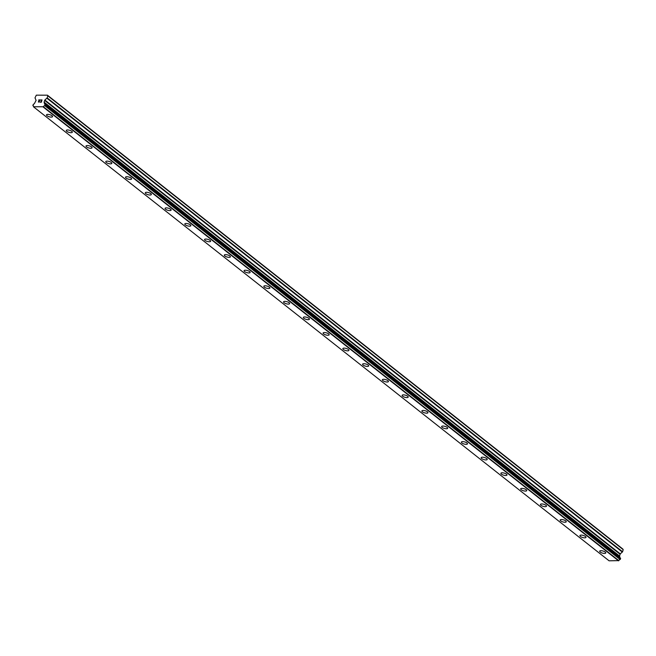 <?xml version="1.0" encoding="UTF-8"?>
<svg xmlns="http://www.w3.org/2000/svg" width="656" height="656" viewBox="0 0 656 656"><rect width="100%" height="100%" fill="white"/><g stroke="black" fill="none" stroke-linecap="round" stroke-linejoin="round"><path stroke-width="0.98" d="M605.759 552.942A3.157 1.082 16.3 0 1 603.487 553.336A3.157 1.082 16.3 0 1 600.224 552.057A3.157 1.082 16.3 0 1 599.699 551.171A3.157 1.082 16.3 0 1 601.97 550.778A3.157 1.082 16.3 0 1 605.234 552.065A3.157 1.082 16.3 0 1 605.759 552.942A3.157 1.082 16.3 0 1 603.487 553.336A3.157 1.082 16.3 0 1 600.224 552.049A3.157 1.082 16.3 0 1 599.699 551.171M585.997 537.362A3.157 1.082 16.3 0 1 583.733 537.756A3.157 1.082 16.3 0 1 580.462 536.469A3.157 1.082 16.3 0 1 579.945 535.591A3.157 1.082 16.3 0 1 582.208 535.198A3.157 1.082 16.3 0 1 585.48 536.485A3.157 1.082 16.3 0 1 585.997 537.362A3.157 1.082 16.3 0 1 583.725 537.748A3.157 1.082 16.3 0 1 580.462 536.469A3.157 1.082 16.3 0 1 579.937 535.591M560.708 520.88A3.157 1.082 16.3 0 1 560.183 520.003A3.157 1.082 16.3 0 1 562.454 519.618A3.157 1.082 16.3 0 1 565.718 520.897A3.157 1.082 16.3 0 1 566.243 521.782A3.157 1.082 16.3 0 1 563.971 522.168A3.157 1.082 16.3 0 1 560.708 520.88M566.243 521.782A3.157 1.082 16.3 0 1 563.971 522.168A3.157 1.082 16.3 0 1 560.708 520.889A3.157 1.082 16.3 0 1 560.183 520.011M540.954 505.3A3.157 1.082 16.3 0 1 540.429 504.423A3.157 1.082 16.3 0 1 542.701 504.029A3.157 1.082 16.3 0 1 545.964 505.317A3.157 1.082 16.3 0 1 546.489 506.194A3.157 1.082 16.3 0 1 544.218 506.588A3.157 1.082 16.3 0 1 540.954 505.3M546.489 506.194A3.157 1.082 16.3 0 1 544.218 506.588A3.157 1.082 16.3 0 1 540.946 505.309A3.157 1.082 16.3 0 1 540.429 504.423M526.727 490.614A3.157 1.082 16.3 0 1 524.456 491.008A3.157 1.082 16.3 0 1 521.192 489.72A3.157 1.082 16.3 0 1 520.667 488.843A3.157 1.082 16.3 0 1 522.939 488.449A3.157 1.082 16.3 0 1 526.21 489.737A3.157 1.082 16.3 0 1 526.727 490.614A3.157 1.082 16.3 0 1 524.456 491A3.157 1.082 16.3 0 1 521.192 489.72A3.157 1.082 16.3 0 1 520.667 488.843M506.973 475.034A3.157 1.082 16.3 0 1 504.702 475.42A3.157 1.082 16.3 0 1 501.438 474.14A3.157 1.082 16.3 0 1 500.913 473.255A3.157 1.082 16.3 0 1 503.185 472.869A3.157 1.082 16.3 0 1 506.448 474.149A3.157 1.082 16.3 0 1 506.973 475.034A3.157 1.082 16.3 0 1 504.702 475.42A3.157 1.082 16.3 0 1 501.438 474.132A3.157 1.082 16.3 0 1 500.913 473.255M487.219 459.446A3.157 1.082 16.3 0 1 484.948 459.84A3.157 1.082 16.3 0 1 481.676 458.56A3.157 1.082 16.3 0 1 481.16 457.675A3.157 1.082 16.3 0 1 483.431 457.281A3.157 1.082 16.3 0 1 486.695 458.569A3.157 1.082 16.3 0 1 487.219 459.446A3.157 1.082 16.3 0 1 484.948 459.84A3.157 1.082 16.3 0 1 481.684 458.552A3.157 1.082 16.3 0 1 481.16 457.675M467.457 443.866A3.157 1.082 16.3 0 1 465.186 444.26A3.157 1.082 16.3 0 1 461.922 442.972A3.157 1.082 16.3 0 1 461.398 442.095A3.157 1.082 16.3 0 1 463.669 441.701A3.157 1.082 16.3 0 1 466.933 442.989A3.157 1.082 16.3 0 1 467.457 443.866A3.157 1.082 16.3 0 1 465.186 444.251A3.157 1.082 16.3 0 1 461.922 442.972A3.157 1.082 16.3 0 1 461.398 442.095M447.704 428.286A3.157 1.082 16.3 0 1 445.432 428.671A3.157 1.082 16.3 0 1 442.169 427.392A3.157 1.082 16.3 0 1 441.644 426.507A3.157 1.082 16.3 0 1 443.915 426.121A3.157 1.082 16.3 0 1 447.179 427.4A3.157 1.082 16.3 0 1 447.704 428.286A3.157 1.082 16.3 0 1 445.432 428.671A3.157 1.082 16.3 0 1 442.169 427.384A3.157 1.082 16.3 0 1 441.644 426.507M427.95 412.698A3.157 1.082 16.3 0 1 425.678 413.091A3.157 1.082 16.3 0 1 422.407 411.804A3.157 1.082 16.3 0 1 421.89 410.927A3.157 1.082 16.3 0 1 424.153 410.533A3.157 1.082 16.3 0 1 427.425 411.82A3.157 1.082 16.3 0 1 427.95 412.698A3.157 1.082 16.3 0 1 425.67 413.083A3.157 1.082 16.3 0 1 422.407 411.804A3.157 1.082 16.3 0 1 421.882 410.927M408.188 397.118A3.157 1.082 16.3 0 1 405.916 397.511A3.157 1.082 16.3 0 1 402.653 396.224A3.157 1.082 16.3 0 1 402.128 395.347A3.157 1.082 16.3 0 1 404.399 394.953A3.157 1.082 16.3 0 1 407.663 396.232A3.157 1.082 16.3 0 1 408.188 397.118A3.157 1.082 16.3 0 1 405.916 397.503A3.157 1.082 16.3 0 1 402.653 396.224A3.157 1.082 16.3 0 1 402.128 395.338M388.434 381.538A3.157 1.082 16.3 0 1 386.163 381.923A3.157 1.082 16.3 0 1 382.899 380.644A3.157 1.082 16.3 0 1 382.374 379.758A3.157 1.082 16.3 0 1 384.646 379.373A3.157 1.082 16.3 0 1 387.909 380.652A3.157 1.082 16.3 0 1 388.434 381.538A3.157 1.082 16.3 0 1 386.163 381.923A3.157 1.082 16.3 0 1 382.899 380.636A3.157 1.082 16.3 0 1 382.374 379.758M368.672 365.95A3.157 1.082 16.3 0 1 366.401 366.343A3.157 1.082 16.3 0 1 363.137 365.056A3.157 1.082 16.3 0 1 362.612 364.178A3.157 1.082 16.3 0 1 364.884 363.785A3.157 1.082 16.3 0 1 368.155 365.072A3.157 1.082 16.3 0 1 368.672 365.95A3.157 1.082 16.3 0 1 366.401 366.335A3.157 1.082 16.3 0 1 363.137 365.056A3.157 1.082 16.3 0 1 362.612 364.178M348.918 350.37A3.157 1.082 16.3 0 1 346.647 350.763A3.157 1.082 16.3 0 1 343.383 349.476A3.157 1.082 16.3 0 1 342.858 348.59A3.157 1.082 16.3 0 1 345.13 348.205A3.157 1.082 16.3 0 1 348.393 349.484A3.157 1.082 16.3 0 1 348.918 350.37A3.157 1.082 16.3 0 1 346.647 350.755A3.157 1.082 16.3 0 1 343.383 349.476A3.157 1.082 16.3 0 1 342.858 348.598M329.164 334.781A3.157 1.082 16.3 0 1 326.893 335.175A3.157 1.082 16.3 0 1 323.621 333.896A3.157 1.082 16.3 0 1 323.105 333.01A3.157 1.082 16.3 0 1 325.376 332.625A3.157 1.082 16.3 0 1 328.64 333.904A3.157 1.082 16.3 0 1 329.164 334.781A3.157 1.082 16.3 0 1 326.893 335.175A3.157 1.082 16.3 0 1 323.629 333.888A3.157 1.082 16.3 0 1 323.105 333.01M309.402 319.201A3.157 1.082 16.3 0 1 307.131 319.595A3.157 1.082 16.3 0 1 303.867 318.308A3.157 1.082 16.3 0 1 303.343 317.43A3.157 1.082 16.3 0 1 305.614 317.037A3.157 1.082 16.3 0 1 308.886 318.324A3.157 1.082 16.3 0 1 309.402 319.201A3.157 1.082 16.3 0 1 307.131 319.587A3.157 1.082 16.3 0 1 303.867 318.308A3.157 1.082 16.3 0 1 303.343 317.43M289.649 303.621A3.157 1.082 16.3 0 1 287.377 304.015A3.157 1.082 16.3 0 1 284.114 302.728A3.157 1.082 16.3 0 1 283.589 301.842A3.157 1.082 16.3 0 1 285.86 301.457A3.157 1.082 16.3 0 1 289.124 302.736A3.157 1.082 16.3 0 1 289.649 303.621A3.157 1.082 16.3 0 1 287.377 304.007A3.157 1.082 16.3 0 1 284.114 302.728A3.157 1.082 16.3 0 1 283.589 301.85M264.352 287.139A3.157 1.082 16.3 0 1 263.835 286.262A3.157 1.082 16.3 0 1 266.098 285.868A3.157 1.082 16.3 0 1 269.37 287.156A3.157 1.082 16.3 0 1 269.895 288.033A3.157 1.082 16.3 0 1 267.615 288.427A3.157 1.082 16.3 0 1 264.352 287.139M269.895 288.033A3.157 1.082 16.3 0 1 267.623 288.427A3.157 1.082 16.3 0 1 264.352 287.148A3.157 1.082 16.3 0 1 263.835 286.262M250.133 272.453A3.157 1.082 16.3 0 1 247.861 272.847A3.157 1.082 16.3 0 1 244.598 271.559A3.157 1.082 16.3 0 1 244.073 270.682A3.157 1.082 16.3 0 1 246.344 270.288A3.157 1.082 16.3 0 1 249.608 271.576A3.157 1.082 16.3 0 1 250.133 272.453A3.157 1.082 16.3 0 1 247.861 272.839A3.157 1.082 16.3 0 1 244.598 271.559A3.157 1.082 16.3 0 1 244.073 270.682M230.379 256.873A3.157 1.082 16.3 0 1 228.108 257.267A3.157 1.082 16.3 0 1 224.844 255.979A3.157 1.082 16.3 0 1 224.319 255.094A3.157 1.082 16.3 0 1 226.591 254.708A3.157 1.082 16.3 0 1 229.854 255.988A3.157 1.082 16.3 0 1 230.379 256.873A3.157 1.082 16.3 0 1 228.108 257.259A3.157 1.082 16.3 0 1 224.844 255.971A3.157 1.082 16.3 0 1 224.319 255.102M210.617 241.285A3.157 1.082 16.3 0 1 208.354 241.679A3.157 1.082 16.3 0 1 205.082 240.399A3.157 1.082 16.3 0 1 204.557 239.514A3.157 1.082 16.3 0 1 206.829 239.12A3.157 1.082 16.3 0 1 210.1 240.408A3.157 1.082 16.3 0 1 210.617 241.285A3.157 1.082 16.3 0 1 208.346 241.679A3.157 1.082 16.3 0 1 205.082 240.391A3.157 1.082 16.3 0 1 204.557 239.514M190.863 225.705A3.157 1.082 16.3 0 1 188.592 226.099A3.157 1.082 16.3 0 1 185.328 224.811A3.157 1.082 16.3 0 1 184.803 223.934A3.157 1.082 16.3 0 1 187.075 223.54A3.157 1.082 16.3 0 1 190.338 224.828A3.157 1.082 16.3 0 1 190.863 225.705A3.157 1.082 16.3 0 1 188.592 226.09A3.157 1.082 16.3 0 1 185.328 224.811A3.157 1.082 16.3 0 1 184.803 223.934M171.109 210.125A3.157 1.082 16.3 0 1 168.838 210.51A3.157 1.082 16.3 0 1 165.566 209.231A3.157 1.082 16.3 0 1 165.05 208.346A3.157 1.082 16.3 0 1 167.321 207.96A3.157 1.082 16.3 0 1 170.585 209.239A3.157 1.082 16.3 0 1 171.109 210.125A3.157 1.082 16.3 0 1 168.838 210.51A3.157 1.082 16.3 0 1 165.574 209.223A3.157 1.082 16.3 0 1 165.05 208.354M151.347 194.537A3.157 1.082 16.3 0 1 149.076 194.93A3.157 1.082 16.3 0 1 145.812 193.651A3.157 1.082 16.3 0 1 145.288 192.766A3.157 1.082 16.3 0 1 147.559 192.372A3.157 1.082 16.3 0 1 150.831 193.659A3.157 1.082 16.3 0 1 151.347 194.537A3.157 1.082 16.3 0 1 149.076 194.93A3.157 1.082 16.3 0 1 145.812 193.643A3.157 1.082 16.3 0 1 145.288 192.766M131.594 178.957A3.157 1.082 16.3 0 1 129.322 179.35A3.157 1.082 16.3 0 1 126.059 178.063A3.157 1.082 16.3 0 1 125.534 177.186A3.157 1.082 16.3 0 1 127.805 176.792A3.157 1.082 16.3 0 1 131.069 178.079A3.157 1.082 16.3 0 1 131.594 178.957A3.157 1.082 16.3 0 1 129.322 179.342A3.157 1.082 16.3 0 1 126.059 178.063A3.157 1.082 16.3 0 1 125.534 177.186M111.84 163.377A3.157 1.082 16.3 0 1 109.568 163.762A3.157 1.082 16.3 0 1 106.297 162.483A3.157 1.082 16.3 0 1 105.78 161.597A3.157 1.082 16.3 0 1 108.051 161.212A3.157 1.082 16.3 0 1 111.315 162.491A3.157 1.082 16.3 0 1 111.84 163.377A3.157 1.082 16.3 0 1 109.56 163.762A3.157 1.082 16.3 0 1 106.305 162.475A3.157 1.082 16.3 0 1 105.78 161.597M92.078 147.789A3.157 1.082 16.3 0 1 89.806 148.182A3.157 1.082 16.3 0 1 86.543 146.903A3.157 1.082 16.3 0 1 86.018 146.017A3.157 1.082 16.3 0 1 88.289 145.624A3.157 1.082 16.3 0 1 91.553 146.911A3.157 1.082 16.3 0 1 92.078 147.789A3.157 1.082 16.3 0 1 89.806 148.182A3.157 1.082 16.3 0 1 86.543 146.895A3.157 1.082 16.3 0 1 86.018 146.017M72.324 132.209A3.157 1.082 16.3 0 1 70.053 132.602A3.157 1.082 16.3 0 1 66.789 131.315A3.157 1.082 16.3 0 1 66.264 130.437A3.157 1.082 16.3 0 1 68.536 130.044A3.157 1.082 16.3 0 1 71.799 131.323A3.157 1.082 16.3 0 1 72.324 132.209A3.157 1.082 16.3 0 1 70.053 132.594A3.157 1.082 16.3 0 1 66.789 131.315A3.157 1.082 16.3 0 1 66.264 130.437M52.57 116.62A3.157 1.082 16.3 0 1 50.291 117.014A3.157 1.082 16.3 0 1 47.027 115.727A3.157 1.082 16.3 0 1 46.51 114.849A3.157 1.082 16.3 0 1 48.774 114.464A3.157 1.082 16.3 0 1 52.045 115.743A3.157 1.082 16.3 0 1 52.57 116.629A3.157 1.082 16.3 0 1 50.299 117.014A3.157 1.082 16.3 0 1 47.027 115.735A3.157 1.082 16.3 0 1 46.502 114.849M41.246 102.074L41.517 101.155L41.246 102.082L40.155 102.229L41.246 102.074M41.517 101.155L40.943 101.147L41.517 101.155M40.992 100.999L41.558 100.999L40.992 100.999M41.558 100.999L41.828 100.073L41.566 100.999M42.017 99.917L40.836 99.917L42.009 99.917L41.336 102.229L40.155 102.229M39.516 101.639L38.392 102.115M38.515 101.327L38.934 100.893L38.515 101.327M38.934 100.893L39.803 100.065L38.934 100.893M39.803 100.065L38.696 100.065L39.811 100.073M40.139 99.917L38.737 99.917L40.139 99.917L38.491 101.565L39.188 101.975L38.433 101.77M44.846 100.024L44.091 102.156L44.436 103.197A1.492 1.066 128.3 0 0 44.739 104.173A1.492 1.066 128.3 0 0 45.1 104.329L44.715 105.649A1.492 1.066 128.3 0 0 43.394 106.764L33.579 106.748A1.492 1.066 128.3 0 0 33.276 105.78A1.492 1.066 128.3 0 0 32.915 105.624L33.3 104.304A1.492 1.066 128.3 0 0 34.62 103.172L36.096 100.352L34.998 97.867L36.318 95.161L47.421 95.186L47.781 95.801L47.166 97.892L44.846 100.024L620.264 553.877L622.585 551.745L623.2 549.654L622.839 549.039L47.421 95.186M619.912 557.674A1.492 1.066 128.3 0 1 619.854 557.051L619.51 556.009L620.264 553.877M33.677 106.961L609.096 560.814L618.813 560.618A1.492 1.066 128.3 0 1 620.133 559.494L620.535 558.182M43.165 106.985L618.583 560.839M43.263 106.903L618.682 560.757M43.394 106.764L618.813 560.618M44.436 103.197L619.854 557.051M44.403 102.992L619.822 556.846M47.781 95.801L623.2 549.654M32.898 105.616L33.513 106.1M32.915 105.624L33.505 106.083M44.715 105.649L620.133 559.494M620.281 559.42L44.862 105.567L620.273 559.429M44.977 105.395L620.396 559.248M45.215 104.575L620.633 558.428M45.207 104.402L620.625 558.256L45.198 104.394M44.124 102.508L619.535 556.354M44.091 102.156L619.51 556.009M44.616 100.368L620.035 554.222M46.945 98.236L622.364 552.09M47.166 97.892L622.585 551.745M32.857 105.591L33.522 106.116M45.166 104.353L620.584 558.207"/></g></svg>
